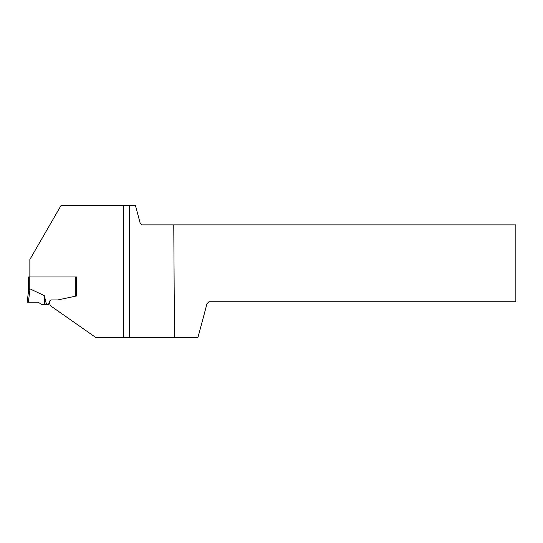 <?xml version="1.0" encoding="UTF-8"?>
<svg xmlns="http://www.w3.org/2000/svg" width="543" height="543" viewBox="0 0 543 543"><rect width="100%" height="100%" fill="white"/><g stroke="black" fill="none" stroke-linecap="round" stroke-linejoin="round"><path stroke-width="0.81" d="M58.155 299.872A3.862 3.862 0 0 1 57.354 299.953A3.862 3.862 0 0 0 58.155 299.872L76.461 295.983L76.461 276.971L76.461 295.983L75.301 296.227L75.301 276.971L76.461 276.971L28.623 276.971L28.623 290.261L29.777 288.93L29.777 276.971M46.284 303.686L44.309 295.643L30.008 288.869A9.055 1.161 97 0 0 29.777 288.93M44.309 295.643L44.641 304.677L46.474 304.677L46.284 303.001L46.698 304.677L47.614 304.677A1.161 1.161 0 0 0 48.707 303.91L49.684 301.229A1.934 1.934 0 0 1 51.497 299.953L57.354 299.953L51.497 299.953M46.291 304.677L46.698 304.677M44.641 304.677L42.178 304.677L38.132 302.227L27.15 302.227L28.636 290.152M49.277 302.349L50.316 305.648L95.697 337.427L123.458 337.427L123.458 205.532L61.02 205.532L29.858 259.506L29.858 276.971M123.458 205.532L135.451 205.532L140.114 222.935L142.049 224.87L515.85 224.87L515.85 301.745L208.94 301.745L207.005 303.68L197.964 337.427L123.458 337.427M129.648 337.427L129.648 205.532M173.774 224.87L174.466 337.427M137.338 337.427L172.24 337.427M38.132 302.227L27.15 302.227L38.132 302.227M30.008 288.869L28.372 302.227"/></g></svg>
